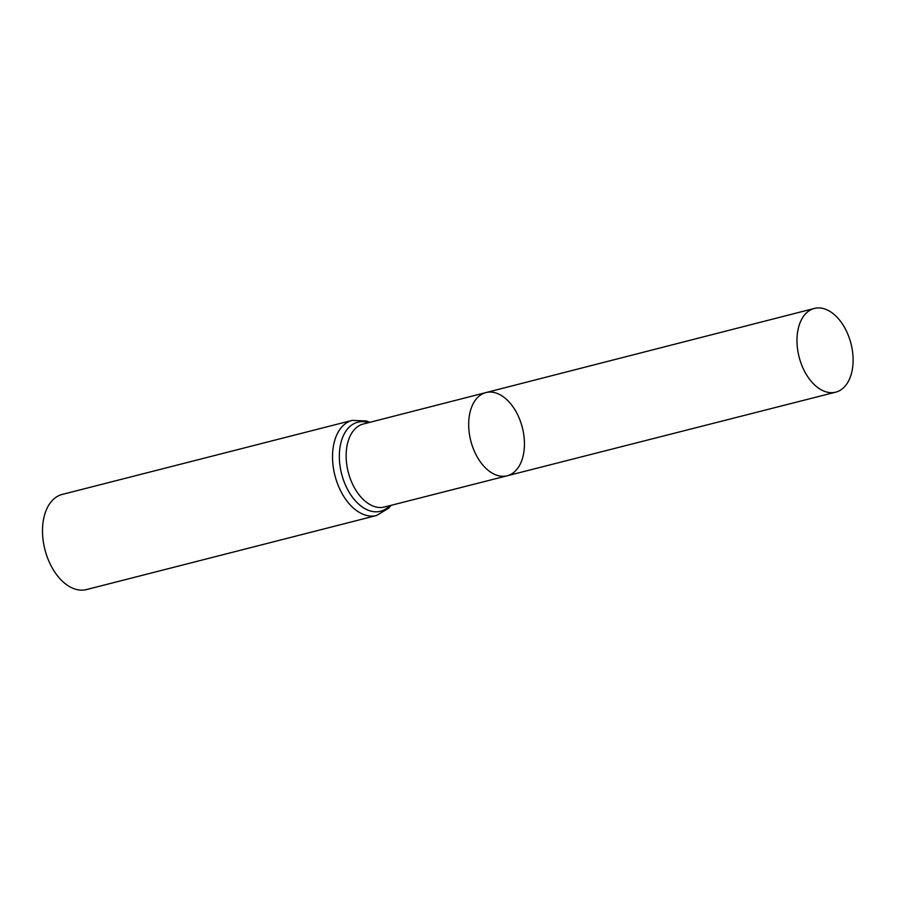 <?xml version="1.0" encoding="UTF-8"?>
<svg xmlns="http://www.w3.org/2000/svg" width="898" height="898" viewBox="0 0 898 898"><rect width="100%" height="100%" fill="white"/><g stroke="black" fill="none" stroke-linecap="round" stroke-linejoin="round"><path stroke-width="1.35" d="M524.443 443.735A42.936 26.614 75.7 0 0 485.919 392.583A42.936 26.614 75.7 0 0 470.776 440.761A42.936 26.614 75.7 0 0 507.168 475.783A42.936 26.614 75.7 0 0 524.443 443.735M376.554 515.497A49.098 30.431 75.7 0 1 334.92 475.457A49.098 30.431 75.7 0 1 352.252 420.365L62.231 494.428A49.098 30.431 75.7 0 0 44.9 549.52A49.098 30.431 75.7 0 0 86.534 589.559L376.554 515.497L388.711 508.167L391.057 505.338M507.168 475.783L384.535 507A42.835 26.547 75.7 0 1 348.233 472.056A42.835 26.547 75.7 0 1 363.342 423.991L485.919 392.583A42.936 26.614 75.7 0 0 470.776 440.761A42.936 26.614 75.7 0 0 507.168 475.783L835.712 392.157A43.205 26.772 75.7 0 0 853.1 359.907A43.205 26.772 75.7 0 0 814.34 308.441A43.205 26.772 75.7 0 0 796.975 340.679A43.205 26.772 75.7 0 0 835.712 392.157M368.584 422.655A45.966 28.489 75.7 0 0 341.577 473.762A45.966 28.489 75.7 0 0 389.788 505.664M352.252 420.365L366.44 420.971L369.853 422.329M485.919 392.583L814.34 308.441"/></g></svg>

